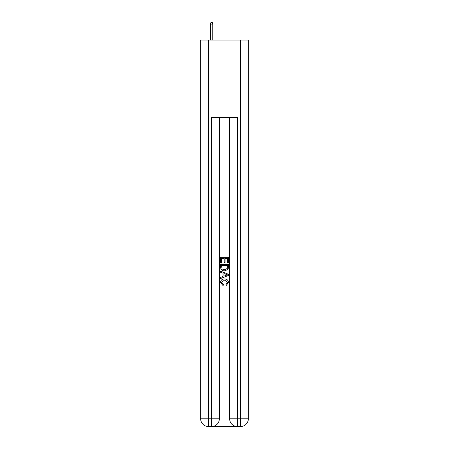 <?xml version="1.0" encoding="UTF-8"?>
<svg xmlns="http://www.w3.org/2000/svg" width="449" height="449" viewBox="0 0 449 449"><rect width="100%" height="100%" fill="white"/><g stroke="black" fill="none" stroke-linecap="round" stroke-linejoin="round"><path stroke-width="0.67" d="M212.197 426.55L236.803 426.55M208.398 40.096L208.398 418.822L200.669 418.822L200.669 40.096L248.331 40.096L248.331 418.822L240.602 418.822L240.602 40.096M237.381 426.55L237.381 418.822L229.652 418.822A7.728 7.728 0 0 0 237.381 426.55L240.602 426.55L240.602 418.822L237.381 418.822L237.381 117.391L211.619 117.391L211.619 418.822L208.398 418.822L208.398 426.55L211.619 426.55A7.728 7.728 0 0 0 219.348 418.822L211.619 418.822L211.619 426.55M219.348 117.391L219.348 418.822M229.652 418.822L229.652 117.391M240.602 426.55A7.728 7.728 0 0 0 248.331 418.822M200.669 418.822A7.728 7.728 0 0 0 208.398 426.55M220.633 263.002L220.633 257.356L228.367 257.356L228.367 262.805L227.475 262.805L227.475 258.444L225.095 258.444L225.095 262.508L224.203 262.508L224.203 258.444L221.525 258.444L221.525 263.002L220.633 263.002M220.633 267.256L220.633 264.489L228.367 264.489L228.255 268.496L227.699 269.619L224.539 270.831C222.07 270.842 220.768 269.647 220.633 267.256M221.525 265.578L222.075 268.996L224.556 269.742L227.312 268.423L227.475 265.578L221.525 265.578M220.633 272.319L220.633 271.157L228.367 274.227L228.367 275.456L220.633 278.526L220.633 277.37L223.013 276.489L223.013 273.194L220.633 272.319M226.043 274.317L223.905 273.525L223.905 276.163L227.475 274.844L226.043 274.317M221.43 282.438L223.366 284.604L223.108 285.693L220.538 282.539C220.745 280.165 222.087 278.969 224.556 278.952C226.93 279.009 228.232 280.193 228.462 282.516L226.217 285.497L225.982 284.402L227.57 282.466L224.562 280.047L221.43 282.438M212.775 40.096L212.775 24.123L210.458 24.123L210.458 40.096M210.458 24.123L210.974 22.45L212.265 22.45L212.775 24.123"/></g></svg>
